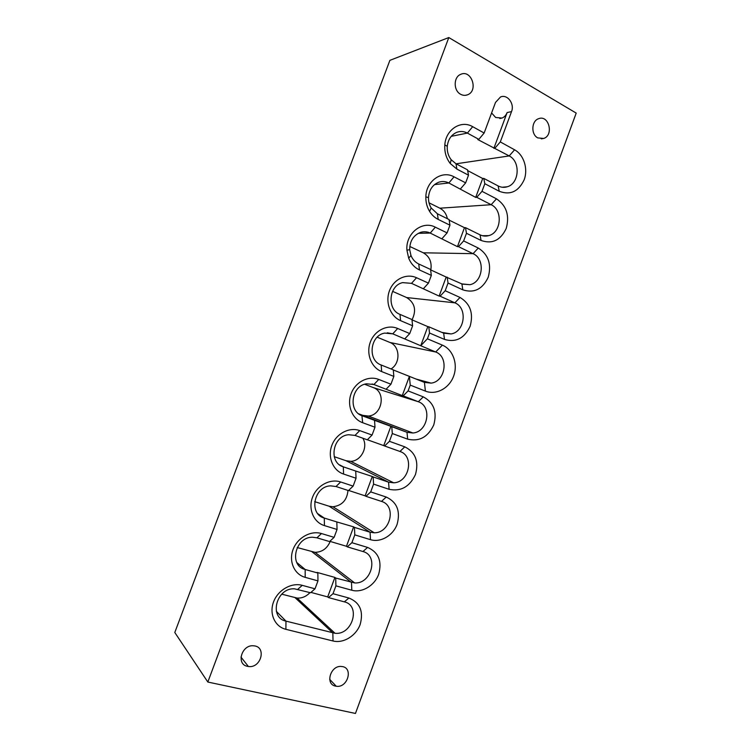 <?xml version="1.0" encoding="UTF-8"?>
<svg xmlns="http://www.w3.org/2000/svg" width="751" height="751" viewBox="0 0 751 751"><rect width="100%" height="100%" fill="white"/><g stroke="black" fill="none" stroke-linecap="round" stroke-linejoin="round"><path stroke-width="1.13" d="M484.151 133.021L478.838 139.348L467.385 133.096C463.911 131.265 460.382 131.003 456.786 132.317C451.276 134.748 448.103 139.414 447.267 146.304L444.827 144.934C445.69 129.566 461.03 119.681 472.679 126.684L484.151 133.021L495.5 102.446L500.476 97.01C507.347 93.837 514.792 103.76 511.534 111.589L507.113 112.575L511.534 111.589L500.297 141.92L514.585 149.796C523.879 154.847 528.282 168.844 524.17 179.78C518.547 191.599 510.248 195.429 499.255 191.27L484.827 183.713L482.001 191.327L476.735 197.306L475.693 197.391L448.845 182.981C445.55 181.338 442.189 181.094 438.744 182.221C432.529 184.793 429.112 189.89 428.483 197.513C428.38 201.334 429.281 204.826 431.168 207.971L437.392 213.782L449.07 219.536L449.952 225.187L447.089 232.894L435.327 227.177C422.287 220.109 405.446 233.533 406.92 250.167L408.685 258.213C410.966 263.704 414.552 267.609 419.443 269.938L431.327 275.392L430.548 269.44L418.729 263.986C415.2 262.287 412.609 259.461 410.966 255.5L408.685 258.213M431.327 275.392L428.445 283.127L416.542 277.729C406.516 273.054 393.712 279.1 389.459 290.759C385.047 302.343 390.37 316.424 400.593 320.658L412.618 325.793L409.736 333.566L397.683 328.478C387.525 324.066 374.599 330.402 370.327 342.099C365.906 353.74 371.323 367.615 381.668 371.585L393.843 376.401L390.942 384.212L378.748 379.443C368.469 375.293 355.411 381.902 351.13 393.655C346.68 405.333 352.2 419.011 362.667 422.719L374.984 427.216L372.074 435.054L359.729 430.605C349.328 426.728 336.148 433.618 331.848 445.418C327.38 457.152 332.993 470.624 343.582 474.05L356.049 478.237L353.13 486.104L340.644 481.973C330.121 478.368 316.809 485.55 312.482 497.387C308.004 509.178 313.711 522.443 324.432 525.597L337.049 529.455L334.111 537.35L321.475 533.548C310.82 530.225 297.387 537.688 293.04 549.572C288.544 561.41 294.354 574.477 305.197 577.35L317.964 580.88L315.016 588.812L302.231 585.339C291.454 582.288 277.879 590.042 273.524 601.973C269.008 613.867 274.913 626.728 285.887 629.319L333.031 640.988C343.432 643.635 356.058 635.853 360.17 624.475C363.719 611.361 359.973 602.537 348.915 598.031L333.003 593.703L335.913 585.846L351.797 590.23C362.076 593.14 374.58 585.63 378.673 574.29C382.221 561.194 378.532 552.238 367.615 547.432L351.89 542.701L354.791 534.872L370.487 539.669C380.644 542.842 393.026 535.594 397.11 524.301C400.659 511.224 397.026 502.137 386.239 497.04L370.703 491.905L373.585 484.113L389.102 489.305C400.874 491.717 409.67 486.789 415.472 474.501C419.011 461.452 415.453 452.233 404.789 446.845L389.431 441.316L392.313 433.543L407.643 439.147C419.283 441.851 427.995 437.11 433.768 424.906C437.298 411.867 433.796 402.517 423.273 396.857L408.093 390.914L410.243 385.113L425.395 391.102C436.096 395.401 449.22 388.342 453.613 376.167C458.166 364.057 453.013 349.562 442.386 345.141L427.394 338.795L429.534 333.022L444.498 339.414C455.876 342.709 464.428 338.325 470.135 326.281C473.656 313.289 470.286 303.676 460.016 297.452L445.193 290.731L448.037 283.052L462.823 289.839C474.069 293.425 482.536 289.229 488.216 277.26C491.736 264.286 488.422 254.542 478.274 248.037L463.639 240.93L466.465 233.289L481.081 240.461C492.196 244.328 500.579 240.32 506.23 228.426C509.741 215.471 506.484 205.605 496.467 198.827L482.001 191.327M444.827 144.934C444.367 152.002 446.178 158.198 450.253 163.521L456.908 169.106L468.511 175.18L465.658 182.859L454.036 176.832C441.879 169.895 425.948 181.066 425.855 196.912C425.723 202.226 426.972 207.051 429.6 211.416C431.844 215.002 434.716 217.677 438.209 219.423L449.952 225.187M207.83 682.039L448.807 37.55L576.205 113.091L355.458 713.45L207.83 682.039L174.795 632.492L389.882 60.352L448.807 37.55M460.616 94.269C462.935 95.527 465.263 95.696 467.601 94.776C478.678 90.74 471.44 69.148 460.663 74.368C453.388 77.09 453.379 90.636 460.616 94.269M247.473 666.334L248.384 666.494C261.104 668.521 266.868 646.63 253.819 645.832C241.897 644.105 235.654 664.269 247.473 666.334M537.754 137.893L543.64 138.466C554.116 135.293 548.84 114.434 538.57 118.714C531.398 120.92 530.844 134.467 537.754 137.893M335.537 686.114L336.251 686.245C347.835 688.226 353.637 667.357 341.743 666.512C330.787 664.776 324.629 684.227 335.537 686.114M484.827 183.713L483.747 178.372L482.696 178.494L475.693 197.391M483.747 178.372L498.11 185.929C501.095 187.45 504.146 187.731 507.263 186.774C519.335 183.61 520.772 161.531 509.197 155.936L477.786 139.545L478.838 139.348M466.465 233.289L465.498 227.647L480.03 234.819C482.837 236.171 485.719 236.443 488.676 235.636C501.292 232.782 503.161 210.13 491.163 204.713L476.735 197.306M500.297 141.92L494.947 148.144M491.595 112.96L495.679 117.503L502.043 118.038C504.381 117.081 506.071 115.269 507.113 112.594L493.876 148.322M465.498 227.647L464.475 227.675L457.443 246.647L430.229 233.063C427.141 231.618 423.968 231.374 420.701 232.322C413.444 235.176 409.774 240.958 409.699 249.689L410.966 255.5M463.639 240.93L458.457 246.647L457.443 246.647M458.457 246.647L473.055 253.678C485.522 258.907 483.137 282.216 469.948 284.695L461.884 283.906L446.188 277.053L439.128 296.091L411.529 283.352L402.667 282.62C388.708 285.464 386.727 309.562 399.992 314.397L411.952 319.541L412.618 325.793M448.037 283.052L447.174 277.119M445.193 290.731L440.105 296.194L439.128 296.091M429.534 333.022L428.774 326.779L443.663 333.181L451.088 333.942C464.869 331.895 467.845 307.872 454.881 302.831L440.105 296.194M447.267 146.304C446.929 151.402 448.234 155.87 451.173 159.719L455.988 163.765L467.516 169.839L468.511 175.18M428.774 326.779L427.817 326.619L420.738 345.742L392.764 333.838L384.643 333.106C369.999 335.462 367.342 360.377 381.179 365.005L393.28 369.839L393.843 376.401M427.394 338.795L420.738 345.742L435.674 351.984L389.947 342.475L377.19 337.199M465.658 182.859L460.438 188.933M410.243 385.113L409.389 376.382L424.428 382.39L431.13 383.123C445.503 381.583 449.154 356.809 435.674 351.984L442.386 345.141M393.289 369.961L409.389 376.382L402.273 395.58L373.923 384.521L366.619 383.808C351.29 385.582 347.835 411.407 362.292 415.819L374.542 420.335L374.984 427.216M408.093 390.914L403.184 395.861L402.273 395.58M392.313 433.543L391.769 426.69L407.014 432.313L412.937 432.998C427.948 432.041 432.398 406.357 418.316 401.729L403.184 395.861M447.089 232.894L441.954 238.705M391.769 426.69L390.877 426.343L383.742 445.615L367.361 439.757M389.431 441.316L384.615 445.991L383.742 445.615M373.585 484.113L373.153 476.941L388.577 482.17L393.646 482.809C409.276 482.499 414.636 455.876 399.926 451.464L384.615 445.991M428.445 283.127L423.404 288.684M373.153 476.941L372.299 476.5L365.127 495.848L348.614 490.441M370.703 491.905L365.972 496.327L365.127 495.848M354.791 534.872L354.463 527.39L370.074 532.224L374.223 532.788C390.454 533.229 396.847 505.583 381.47 501.396L365.972 496.327M409.736 333.566L404.78 338.861M354.463 527.39L353.637 526.864L346.446 546.277L329.811 541.321M351.89 542.701L347.262 546.85L346.446 546.277M335.913 585.846L335.706 578.045L354.679 582.945C371.463 584.212 379.03 555.468 362.93 551.525L347.262 546.85M390.942 384.212L386.08 389.234M335.706 578.045L334.908 577.416L327.689 596.914L310.942 592.398M333.003 593.703L328.469 597.58L327.689 596.914M315.016 588.812L310.538 592.755L294.599 588.85C276.593 587.301 268.473 617.679 285.971 621.124L335.002 633.271C352.313 635.449 361.184 605.55 344.324 601.851L328.469 597.58M372.074 435.054L367.305 439.814L355.007 435.411L348.614 434.726C332.58 435.824 328.196 462.654 343.32 466.831L355.721 471.037L356.049 478.237M390.877 426.343L374.542 420.335M353.13 486.104L348.464 490.591L336.007 486.507L330.618 485.859C313.89 486.179 308.417 514.116 324.282 518.059L336.824 521.936L337.049 529.455M372.299 476.5L355.721 471.037M334.908 577.416L317.091 572.412L317.851 573.041L317.964 580.88M334.111 537.35L329.539 541.565L316.941 537.81L312.613 537.237C295.218 536.674 288.515 565.785 305.159 569.483L317.851 573.041M353.637 526.864L336.824 521.936M482.696 178.494L467.657 170.59M429.028 202.808L439.861 208.196C443.841 210.327 446.357 213.838 447.389 218.71M458.251 164.957L456.383 163.756L509.197 155.936L514.585 149.796M464.475 227.675L449.164 220.127M409.793 246.469L423.282 252.796C429.525 256.401 432.032 262.118 430.811 269.956M446.188 277.053L430.605 269.862M392.566 291.35L406.648 297.556C414.89 302.85 416.683 310.276 412.027 319.832M427.817 326.619L411.98 319.813M391.027 368.938C400.743 363.268 400.086 346.136 389.947 342.475M364.695 384.277L373.191 387.554C386.324 391.853 382.325 415.275 368.365 416.045L412.937 432.998M358.715 413.839L362.855 415.369L368.365 416.045M334.223 456.674L345.995 460.71L350.717 461.339C361.053 461.161 368.45 446.967 362.827 438.209M314.669 501.649L329.088 506.212L332.946 506.775C342.08 505.536 347.084 500.091 347.976 490.431M297.208 547.545L315.063 552.351C322.151 552.116 327.192 548.483 330.205 541.433M303.488 568.892L304.944 569.305M281.728 594.163L297.086 598.059C301.977 598.359 306.267 596.538 309.947 592.595M499.255 191.27L498.11 185.929M496.467 198.827L491.163 204.713L439.861 208.196M481.081 240.461L480.03 234.819M478.274 248.037L473.055 253.678L423.282 252.796M462.823 289.839L461.884 283.906M460.016 297.452L454.881 302.831L406.648 297.556M444.498 339.414L443.663 333.181M472.679 126.684L467.385 133.096L451.238 136.335M456.908 169.106L455.988 163.765M425.395 391.102L424.428 382.39M454.036 176.832L448.845 182.981L434.51 184.615M438.209 219.423L437.392 213.782M423.273 396.857L418.316 401.729L373.191 387.554M407.643 439.147L407.014 432.313L362.855 415.369M435.327 227.177L430.229 233.063L418.298 233.317M419.443 269.938L418.729 263.986M404.789 446.845L399.926 451.464M389.102 489.305L388.577 482.17L345.995 460.71M416.542 277.729L411.529 283.352L402.592 282.639M400.593 320.658L399.992 314.397M386.239 497.04L381.47 501.396M370.487 539.669L370.074 532.224L329.088 506.212M397.683 328.478L392.764 333.838L387.263 332.796M381.668 371.585L381.179 365.005M367.615 547.432L362.93 551.525M351.797 590.23L351.496 582.466L312.106 551.872M378.748 379.443L373.923 384.521L372.074 383.958M362.667 422.719L361.926 415.678M348.915 598.031L344.324 601.851M333.031 640.988L332.843 632.924L295.077 597.702M359.729 430.605L355.007 435.411M285.887 629.319L285.971 621.124L276.359 611.333M343.582 474.05L343.32 466.831L339.659 464.925M302.231 585.339L297.79 589.319M340.644 481.973L336.007 486.507M305.197 577.35L305.159 569.483L296.795 562.49M324.432 525.597L324.282 518.059L317.898 513.768M321.475 533.548L316.941 537.81M499.847 118.508L502.043 118.038M451.173 159.719L450.253 163.521M431.168 207.971L429.6 211.416M428.483 197.513L425.855 196.912M409.699 249.689L406.92 250.167M465.658 95.293L467.601 94.776M240.949 657.059L248.384 666.494M541.264 138.86L543.64 138.466M329.68 679.336L336.251 686.245M502.306 187.252L507.263 186.774M482.471 235.72L488.676 235.636M462.409 284.131L469.948 284.695M441.795 332.374L451.088 333.942M416.045 379.039L431.13 383.123M350.717 461.339L393.646 482.809M332.946 506.775L374.223 532.788M315.063 552.351L354.679 582.945M297.086 598.059L335.002 633.271"/></g></svg>
